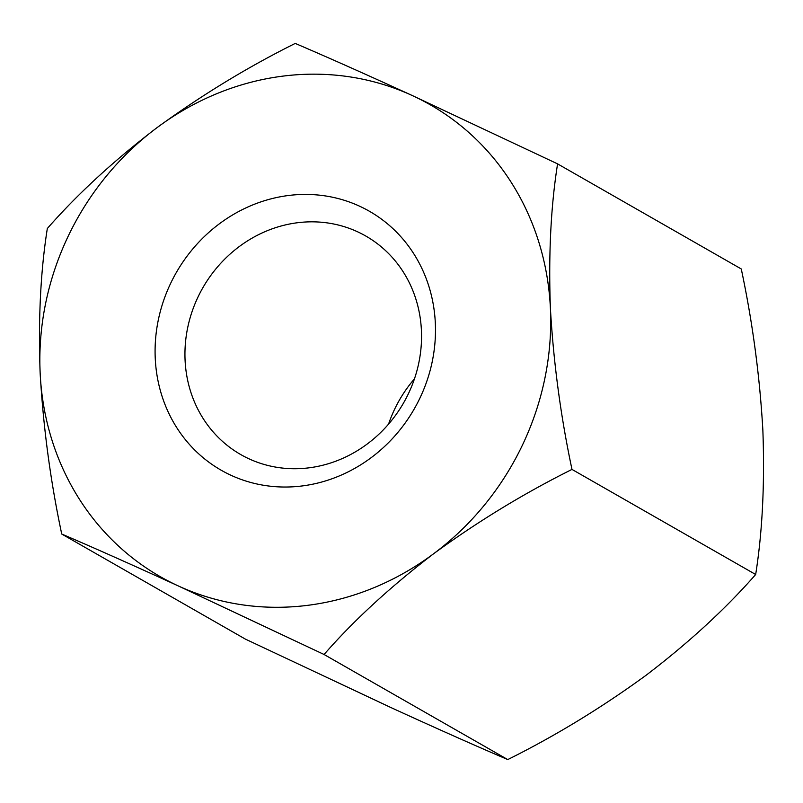 <?xml version="1.0" encoding="UTF-8"?>
<svg xmlns="http://www.w3.org/2000/svg" width="803" height="803" viewBox="0 0 803 803"><rect width="100%" height="100%" fill="white"/><g stroke="black" fill="none" stroke-linecap="round" stroke-linejoin="round"><path stroke-width="1.2" d="M755.673 574.496C762.418 531.777 764.817 483.597 762.85 429.956C759.718 375.583 752.521 321.913 741.269 268.965L557.583 163.872L412.039 95.427C366.509 74.579 327.584 57.254 295.243 43.422C247.675 67.091 201.563 95.196 156.906 127.737C113.916 160.55 77.389 194.145 47.327 228.504C40.572 271.153 38.183 319.333 40.15 373.044C43.272 427.337 50.469 481.007 61.731 534.035C93.58 547.646 132.505 564.971 178.517 586.039L324.061 654.485C353.671 620.538 390.198 586.953 433.65 553.719C477.735 521.528 523.847 493.433 571.987 469.414L755.673 574.496C725.611 608.855 689.084 642.45 646.094 675.263C601.437 707.804 555.325 735.909 507.757 759.578L324.061 654.485M557.583 163.872C550.828 206.522 548.439 254.702 550.406 308.412A271.815 249.833 -60.2 0 0 412.039 95.427A271.815 249.833 -60.2 0 0 156.906 127.737A271.815 249.833 119.8 0 0 40.15 373.044A271.815 249.833 -60.2 0 0 178.517 586.039A271.815 249.833 -60.2 0 0 433.65 553.719A271.815 249.833 -60.2 0 0 550.406 308.412C553.528 362.715 560.725 416.376 571.987 469.414M507.757 759.578C475.416 745.746 436.491 728.421 390.961 707.573L245.417 639.128L61.731 534.035M155.25 358.469A149.187 137.122 119.8 0 1 359.363 206.09A149.187 137.122 119.8 0 1 371.227 457.63A149.187 137.122 119.8 0 1 155.25 358.469M388.552 424.145A125.89 115.712 119.8 0 1 414.448 378.855M297.461 222.742A125.89 115.712 -60.2 0 0 185.081 360.256A125.89 115.712 -60.2 0 0 240.729 454.558A125.89 115.712 -60.2 0 0 403.678 402.745A125.89 115.712 -60.2 0 0 365.756 236.012A125.89 115.712 -60.2 0 0 297.461 222.742"/></g></svg>
